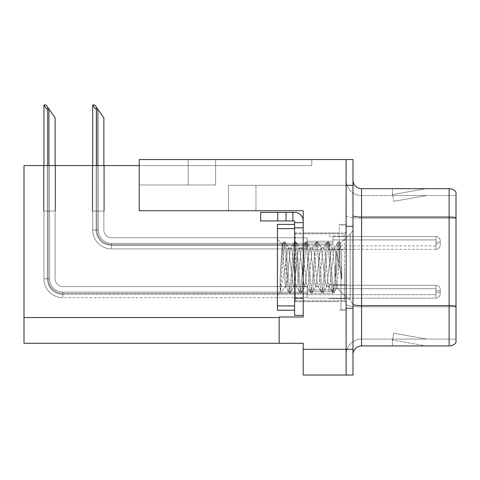 <?xml version="1.0" encoding="UTF-8"?>
<svg xmlns="http://www.w3.org/2000/svg" width="480" height="480" viewBox="0 0 480 480"><rect width="100%" height="100%" fill="white"/><g stroke="black" fill="none" stroke-linecap="round" stroke-linejoin="round"><path stroke-width="0.36" stroke-dasharray="2.4 1.8" d="M255.966 210.726L139.212 210.726L303.186 210.726L303.186 317.01L303.186 210.726L303.186 317.01L279.15 317.01L303.186 317.01L279.15 317.01L279.15 343.278L279.15 317.526L279.15 343.278L303.186 343.278L303.186 349.29L346.11 349.29L346.11 159.558L188.148 159.558L346.11 159.558L188.148 159.558L346.11 159.558L346.11 185.316L346.11 159.558L139.212 159.558L139.212 210.726L303.186 210.726L139.212 210.726L255.966 210.726L139.212 210.726L255.966 210.726L255.966 185.316L255.966 210.726M228.498 185.316L346.11 185.316L346.11 159.558L346.11 185.316L346.11 159.558L346.11 185.316L228.498 185.316L346.11 185.316L228.498 185.316L228.498 210.726L228.498 185.316M188.148 184.968L188.148 159.558L188.148 184.968L215.616 184.968L188.148 184.968M346.11 242.916L346.11 249.786L346.11 242.916M328.944 242.916L328.944 249.786L328.944 242.916M346.11 291.684L346.11 284.814L346.11 291.684M328.944 291.684L328.944 284.814L328.944 291.684M346.11 267.3L346.11 224.376L346.11 267.3M339.246 267.3L339.246 224.376L339.246 267.3M303.186 267.3L303.186 232.962L303.186 267.3M303.186 227.808L303.186 315.378L303.186 227.808L294.6 227.808L303.186 227.868L303.186 222.66L303.186 227.868L303.186 222.66L294.6 222.66L294.6 227.868L294.6 220.944L292.884 220.944L294.6 220.944L294.6 227.868L303.186 227.868L303.186 222.66L294.6 222.66L303.186 222.66L303.186 220.944A8.586 8.586 0 0 0 294.6 212.358L292.884 212.358L294.6 212.358A8.586 8.586 0 0 1 303.186 220.944L303.186 222.66L303.186 220.944A8.586 8.586 0 0 0 294.6 212.358L286.014 212.358L292.884 212.358L292.884 220.944L260.604 220.944L292.884 220.944L292.884 212.358L260.604 212.358L286.014 212.358L286.014 220.944L286.014 212.358L260.604 212.358L260.604 220.944L260.604 212.358L260.604 220.944L277.77 220.944L277.77 212.358L277.77 220.944L294.6 220.944L294.6 222.66M346.11 159.558L352.98 159.558L352.98 375.042L303.186 375.042L303.186 349.29M352.98 349.29L346.11 349.29L346.11 185.316L352.98 185.316M139.212 165.57L139.212 159.558L139.212 165.57L311.772 165.57L311.772 159.558L139.212 159.558L311.772 159.558L311.772 165.57L139.212 165.57L139.212 210.726L139.212 184.968L215.616 184.968L139.212 184.968L139.212 210.726L139.212 184.968L215.616 184.968L139.212 184.968L139.212 210.726L139.212 165.57L24 165.57L24 343.278L279.15 343.278M43.512 165.57L55.53 165.57L43.512 165.57L55.53 165.57L43.512 165.57L55.53 165.57L43.512 165.57L55.53 165.57L43.512 165.57L55.53 165.57L43.512 165.57L55.53 165.57L43.512 165.57L55.53 165.57L43.512 165.57L55.53 165.57L43.512 165.57L43.512 211.068L55.53 211.068L55.53 165.57L55.53 211.068L43.512 211.068L43.512 165.57L43.512 211.068L55.53 211.068L55.53 165.57L55.53 211.068L43.512 211.068L43.512 165.57L43.512 211.068L55.53 211.068L55.53 165.57L55.53 211.068L43.512 211.068L43.512 165.57L43.512 211.068L55.53 211.068L55.53 165.57L55.53 211.068L43.512 211.068L43.512 165.57L43.512 211.068L55.53 211.068L55.53 165.57L55.53 211.068L43.512 211.068L43.512 165.57L43.512 211.068L55.53 211.068L55.53 165.57L55.53 211.068L43.512 211.068L43.512 165.57L43.512 211.068L55.53 211.068L55.53 165.57L55.53 211.068L43.512 211.068L43.512 165.57L43.512 211.068L55.53 211.068L55.53 165.57L55.53 211.068L43.512 211.068L43.512 165.57M92.274 165.57L104.292 165.57L92.274 165.57L104.292 165.57L92.274 165.57L104.292 165.57L92.274 165.57L104.292 165.57L92.274 165.57L104.292 165.57L92.274 165.57L104.292 165.57L92.274 165.57L104.292 165.57L92.274 165.57L92.274 211.068L104.292 211.068L104.292 165.57L104.292 211.068L92.274 211.068L92.274 165.57L92.274 211.068L104.292 211.068L104.292 165.57L104.292 211.068L92.274 211.068L92.274 165.57L92.274 211.068L104.292 211.068L104.292 165.57L104.292 211.068L92.274 211.068L92.274 165.57L92.274 211.068L104.292 211.068L104.292 165.57L104.292 211.068L92.274 211.068L92.274 165.57L92.274 211.068L104.292 211.068L104.292 165.57L104.292 211.068L92.274 211.068L92.274 165.57L92.274 211.068L104.292 211.068L104.292 165.57L104.292 211.068L92.274 211.068L92.274 165.57L92.274 211.068L104.292 211.068L104.292 165.57L104.292 211.068L92.274 211.068L92.274 165.57M352.98 267.3L352.98 226.092L352.98 267.3M340.962 267.3L340.962 309.366L340.962 267.3M346.11 311.598L346.11 215.55L346.11 311.598M352.98 215.55L352.98 354.522L352.98 215.55A8.586 1.488 0 0 0 361.566 217.038L449.13 217.038L449.13 345.942A8.586 8.586 0 0 0 456 342.504L456 311.598L456 339.072L361.566 339.072L361.566 188.664L449.13 188.664L449.13 217.038A8.586 1.488 180 0 1 456 217.632L456 192.096M456 311.598L456 195.528L361.566 195.528A15.456 15.456 0 0 1 346.11 180.078L346.11 215.55L346.11 180.078A15.456 15.456 0 0 0 361.566 195.528L361.566 339.072L456 339.072L456 218.232L456 311.598M425.532 345.834A6.87 6.87 0 0 0 426.726 345.942L392.382 345.942L426.726 345.942A6.87 6.87 0 0 1 425.532 345.834A6.87 6.87 0 0 0 426.726 345.942A6.87 6.87 0 0 1 425.532 345.834A6.87 6.87 0 0 0 426.726 345.942A6.87 6.87 0 0 1 425.532 345.834A6.87 6.87 0 0 0 426.726 345.942A6.87 6.87 0 0 1 425.532 345.834A6.87 6.87 0 0 0 426.726 345.942A6.87 6.87 0 0 1 425.532 345.834L392.556 340.02L425.532 345.834M392.382 339.072L392.382 345.942L392.382 339.072L392.724 339.072L392.556 340.02L392.724 339.072L392.382 339.072L392.382 345.942L392.382 339.072L392.724 339.072L392.556 340.02L392.724 339.072L392.382 339.072L392.382 345.942L392.382 339.072L392.724 339.072L392.556 340.02L392.724 339.072L392.382 339.072L392.382 345.942L392.382 339.072L392.724 339.072L392.556 340.02L392.724 339.072L392.382 339.072L392.382 345.942L392.382 339.072L392.724 339.072L392.556 340.02L392.724 339.072L392.382 339.072M449.13 345.942L361.566 345.942L361.566 306.828A15.456 2.682 0 0 1 346.11 304.146A15.456 2.682 0 0 0 361.566 306.828L361.566 195.528A15.456 15.456 0 0 1 346.11 180.078M426.726 188.664L392.382 188.664L426.726 188.664A6.87 6.87 0 0 0 425.532 188.766A6.87 6.87 0 0 1 426.726 188.664A6.87 6.87 0 0 0 425.532 188.766A6.87 6.87 0 0 1 426.726 188.664A6.87 6.87 0 0 0 425.532 188.766A6.87 6.87 0 0 1 426.726 188.664A6.87 6.87 0 0 0 425.532 188.766A6.87 6.87 0 0 1 426.726 188.664A6.87 6.87 0 0 0 425.532 188.766A6.87 6.87 0 0 1 426.726 188.664M352.98 354.522A8.586 8.586 0 0 1 361.566 345.942M426.726 339.072L392.724 339.072L426.726 339.072L392.724 339.072L426.726 339.072L392.724 339.072L426.726 339.072L392.724 339.072L426.726 339.072L392.724 339.072L426.726 339.072L393.75 333.258L392.724 339.072L393.75 333.258L392.724 339.072L393.75 333.258L392.724 339.072L393.75 333.258L392.724 339.072L393.75 333.258L392.724 339.072L393.75 333.258L426.726 339.072M456 218.232L361.566 218.232L456 218.232L456 195.528L361.566 195.528M392.724 195.528L392.382 195.528L392.724 195.528L392.382 195.528L392.724 195.528L392.382 195.528L392.724 195.528L392.382 195.528L392.724 195.528L392.382 195.528L392.724 195.528L392.556 194.58L425.532 188.766L392.556 194.58L392.724 195.528L392.556 194.58L425.532 188.766L392.556 194.58L392.724 195.528L392.556 194.58L425.532 188.766L392.556 194.58L392.724 195.528L392.556 194.58L425.532 188.766L392.556 194.58L392.724 195.528L392.556 194.58L425.532 188.766L392.556 194.58L392.724 195.528L426.726 195.528L392.724 195.528L426.726 195.528L392.724 195.528L426.726 195.528L392.724 195.528L426.726 195.528L392.724 195.528L426.726 195.528L392.724 195.528L393.75 201.342L392.724 195.528M346.11 354.522A15.456 15.456 0 0 1 361.566 339.072A15.456 15.456 0 0 0 346.11 354.522A15.456 15.456 0 0 1 361.566 339.072M392.382 188.664L392.382 195.528L392.382 188.664M426.726 195.528L393.75 201.342L426.726 195.528M103.866 165.57L103.866 230.04A7.728 7.728 0 0 0 111.594 237.768A7.728 7.728 0 0 1 103.866 230.04A7.728 7.728 0 0 0 111.594 237.768A7.728 7.728 0 0 1 103.866 230.04A7.728 7.728 0 0 0 111.594 237.768A7.728 7.728 0 0 1 103.866 230.04A7.728 7.728 0 0 0 111.594 237.768A7.728 7.728 0 0 1 103.866 230.04A7.728 7.728 0 0 0 111.594 237.768A7.728 7.728 0 0 1 103.866 230.04A7.728 7.728 0 0 0 111.594 237.768A7.728 7.728 0 0 1 103.866 230.04A7.728 7.728 0 0 0 111.594 237.768A7.728 7.728 0 0 1 103.866 230.04A7.728 7.728 0 0 0 111.594 237.768A7.728 7.728 0 0 1 103.866 230.04A7.728 7.728 0 0 0 111.594 237.768A7.728 7.728 0 0 1 103.866 230.04A7.728 7.728 0 0 0 111.594 237.768A7.728 7.728 0 0 1 103.866 230.04A7.728 7.728 0 0 0 111.594 237.768A7.728 7.728 0 0 1 103.866 230.04A7.728 7.728 0 0 0 111.594 237.768A7.728 7.728 0 0 1 103.866 230.04A7.728 7.728 0 0 0 111.594 237.768A7.728 7.728 0 0 1 103.866 230.04A7.728 7.728 0 0 0 111.594 237.768L307.158 237.768L111.594 237.768L307.158 237.768L111.594 237.768L307.158 237.768L111.594 237.768L307.158 237.768L111.594 237.768L307.158 237.768L111.594 237.768L307.158 237.768L111.594 237.768L307.158 237.768L111.594 237.768L307.158 237.768L111.594 237.768L307.158 237.768L111.594 237.768L307.158 237.768L111.594 237.768L307.158 237.768L111.594 237.768L307.158 237.768L111.594 237.768L307.158 237.768L111.594 237.768L307.158 237.768L307.158 249.36L307.158 237.768L307.158 249.36L307.158 237.768L307.158 249.36L307.158 237.768L307.158 249.36L307.158 237.768L307.158 249.36L307.158 237.768L307.158 249.36L307.158 237.768L307.158 249.36L307.158 237.768L111.594 237.768A7.728 7.728 0 0 1 103.866 230.04L103.866 117.834L96.138 106.8L103.866 117.834L97.854 109.248L96.996 109.248C95.226 109.11 93.93 107.682 93.108 104.958L92.706 104.958L93.108 104.958C93.93 107.682 95.226 109.11 96.996 109.248C95.226 109.11 93.93 107.682 93.108 104.958L92.706 104.958L93.108 104.958C93.93 107.682 95.226 109.11 96.996 109.248C95.226 109.11 93.93 107.682 93.108 104.958L92.706 104.958L93.108 104.958C93.93 107.682 95.226 109.11 96.996 109.248C95.226 109.11 93.93 107.682 93.108 104.958L92.706 104.958L93.108 104.958C93.93 107.682 95.226 109.11 96.996 109.248C95.226 109.11 93.93 107.682 93.108 104.958L92.706 104.958L93.108 104.958C93.93 107.682 95.226 109.11 96.996 109.248C95.226 109.11 93.93 107.682 93.108 104.958L92.706 104.958L93.108 104.958C93.93 107.682 95.226 109.11 96.996 109.248C95.226 109.11 93.93 107.682 93.108 104.958L92.706 104.958L92.706 230.04L92.706 165.57M307.158 245.496L111.594 245.496L307.158 245.496L111.594 245.496L307.158 245.496L111.594 245.496L307.158 245.496L111.594 245.496L104.358 243.696C101.97 243.078 95.634 236.58 96.138 230.04L98.286 230.04A13.308 13.308 0 0 0 111.594 243.348A13.308 13.308 0 0 1 98.286 230.04L96.138 230.04L98.286 230.04A13.308 13.308 0 0 0 111.594 243.348A13.308 13.308 0 0 1 98.286 230.04L96.138 230.04L98.286 230.04A13.308 13.308 0 0 0 111.594 243.348A13.308 13.308 0 0 1 98.286 230.04L96.138 230.04L98.286 230.04A13.308 13.308 0 0 0 111.594 243.348A13.308 13.308 0 0 1 98.286 230.04L96.138 230.04L98.286 230.04A13.308 13.308 0 0 0 111.594 243.348A13.308 13.308 0 0 1 98.286 230.04L96.138 230.04L98.286 230.04A13.308 13.308 0 0 0 111.594 243.348L307.158 243.348L111.594 243.348L111.594 245.496L111.594 243.348L307.158 243.348L111.594 243.348L111.594 245.496L111.594 243.348L307.158 243.348L111.594 243.348L111.594 245.496L111.594 243.348L307.158 243.348L111.594 243.348L111.594 245.496L111.594 243.348L307.158 243.348L111.594 243.348L111.594 245.496L111.594 243.348L307.158 243.348L111.594 243.348L111.594 245.496L111.594 243.348L307.158 243.348L111.594 243.348L111.594 245.496L111.594 243.348A13.308 13.308 0 0 1 98.286 230.04L96.138 230.04L98.286 230.04L96.138 230.04L96.138 106.8L103.866 117.834L94.848 104.958L93.108 104.958L94.848 104.958L93.108 104.958L94.848 104.958L97.854 109.248L96.996 109.248L97.854 109.248L103.866 117.834L94.848 104.958L93.108 104.958L94.848 104.958L97.854 109.248L96.996 109.248L97.854 109.248L103.866 117.834L94.848 104.958L93.108 104.958L94.848 104.958L97.854 109.248L96.996 109.248L97.854 109.248L103.866 117.834L94.848 104.958L93.108 104.958L94.848 104.958L97.854 109.248L96.996 109.248L97.854 109.248L103.866 117.834L94.848 104.958L93.108 104.958L94.848 104.958L97.854 109.248L96.996 109.248L97.854 109.248L103.866 117.834L96.138 106.8L96.138 230.04L96.138 106.8M440.226 242.916L440.226 240.774A4.29 4.29 0 0 0 435.936 236.484A4.29 4.29 0 0 1 440.226 240.774L440.226 245.064L440.226 240.774A4.29 4.29 0 0 0 435.936 236.484A4.29 4.29 0 0 1 440.226 240.774L440.226 245.064L440.226 240.774A4.29 4.29 0 0 0 435.936 236.484A4.29 4.29 0 0 1 440.226 240.774L440.226 245.064L440.226 240.774A4.29 4.29 0 0 0 435.936 236.484A4.29 4.29 0 0 1 440.226 240.774L440.226 245.064L440.226 240.774A4.29 4.29 0 0 0 435.936 236.484A4.29 4.29 0 0 1 440.226 240.774L440.226 245.064L440.226 240.774A4.29 4.29 0 0 0 435.936 236.484A4.29 4.29 0 0 1 440.226 240.774L440.226 242.916M435.936 242.064L440.226 242.064L440.226 240.774L440.226 242.064L435.936 242.064L435.936 243.78L435.936 239.916L435.936 245.922L435.936 239.916L435.936 242.064L440.226 242.064L435.936 242.064L435.936 243.78L435.936 239.916L435.936 245.922L435.936 239.916L435.936 242.064L440.226 242.064L435.936 242.064L435.936 243.78L435.936 239.916L435.936 245.922L435.936 239.916L435.936 242.064L440.226 242.064L435.936 242.064L435.936 243.78L435.936 239.916L435.936 245.922L435.936 239.916L435.936 242.064L440.226 242.064L435.936 242.064L435.936 243.78L435.936 239.916L435.936 245.922L435.936 239.916L435.936 242.064L440.226 242.064L435.936 242.064L435.936 243.78L435.936 239.916L435.936 245.922L435.936 239.916L435.936 242.064L440.226 242.064L435.936 242.064L435.936 243.78L435.936 239.916L435.936 245.922L435.936 242.064M332.916 244.638L332.916 236.484L435.936 236.484A4.29 4.29 0 0 1 440.226 240.774A4.29 4.29 0 0 0 435.936 236.484L435.936 249.36L435.936 236.484L435.936 249.36L435.936 236.484L435.936 249.36L435.936 236.484L435.936 249.36L435.936 236.484L435.936 249.36L435.936 236.484L435.936 249.36L435.936 236.484L435.936 249.36L435.936 236.484L332.916 236.484L332.916 242.916L332.916 239.916L435.936 239.916L332.916 239.916L332.916 244.638L332.916 236.484L332.916 239.916L332.916 236.484L435.936 236.484L332.916 236.484L332.916 242.916L332.916 239.916L435.936 239.916L332.916 239.916L332.916 244.638L332.916 236.484L332.916 239.916L332.916 236.484L435.936 236.484L332.916 236.484L332.916 242.916L332.916 239.916L435.936 239.916L332.916 239.916L332.916 244.638L332.916 236.484L332.916 239.916L332.916 236.484L435.936 236.484L332.916 236.484L332.916 242.916L332.916 239.916L435.936 239.916L332.916 239.916L332.916 244.638L332.916 236.484L332.916 239.916L332.916 236.484L435.936 236.484L332.916 236.484L332.916 242.916L332.916 239.916L435.936 239.916L332.916 239.916L332.916 244.638L332.916 236.484L332.916 239.916L332.916 236.484L435.936 236.484L332.916 236.484L332.916 242.916L332.916 239.916L435.936 239.916L332.916 239.916L332.916 244.638L332.916 236.484L332.916 239.916L332.916 236.484L435.936 236.484L332.916 236.484L332.916 242.916L332.916 239.916L435.936 239.916L332.916 239.916L332.916 244.638L307.158 244.638L332.916 244.638M307.158 241.2L332.916 241.2L307.158 241.2M97.854 109.248L96.996 109.248L97.854 109.248L94.848 104.958L103.866 117.834L103.866 230.04L103.866 117.834L103.866 230.04L103.866 117.834L103.866 230.04L103.866 117.834L103.866 230.04L103.866 117.834L103.866 230.04L103.866 117.834L103.866 230.04L103.866 117.834L103.866 230.04L103.866 117.834L103.866 230.04L103.866 117.834L103.866 230.04L103.866 117.834L103.866 230.04L103.866 117.834L103.866 230.04L103.866 117.834L103.866 230.04L103.866 117.834L94.848 104.958L93.108 104.958M96.996 109.248L96.996 230.04A14.592 14.592 0 0 0 111.594 244.638A14.592 14.592 0 0 1 96.996 230.04L92.706 230.04L96.996 230.04A14.592 14.592 0 0 0 111.594 244.638A14.592 14.592 0 0 1 96.996 230.04L92.706 230.04A18.888 18.888 0 0 0 111.594 248.928A18.888 18.888 0 0 1 92.706 230.04L96.996 230.04A14.592 14.592 0 0 0 111.594 244.638A14.592 14.592 0 0 1 96.996 230.04L92.706 230.04L96.996 230.04A14.592 14.592 0 0 0 111.594 244.638A14.592 14.592 0 0 1 96.996 230.04L92.706 230.04A18.888 18.888 0 0 0 111.594 248.928A18.888 18.888 0 0 1 92.706 230.04L96.996 230.04A14.592 14.592 0 0 0 111.594 244.638A14.592 14.592 0 0 1 96.996 230.04L92.706 230.04L96.996 230.04A14.592 14.592 0 0 0 111.594 244.638A14.592 14.592 0 0 1 96.996 230.04L92.706 230.04A18.888 18.888 0 0 0 111.594 248.928A18.888 18.888 0 0 1 92.706 230.04L96.996 230.04A14.592 14.592 0 0 0 111.594 244.638L307.158 244.638L111.594 244.638A14.592 14.592 0 0 1 96.996 230.04L92.706 230.04A18.888 18.888 0 0 0 111.594 248.928A18.888 18.888 0 0 1 92.706 230.04A18.888 18.888 0 0 0 111.594 248.928A18.888 18.888 0 0 1 92.706 230.04A18.888 18.888 0 0 0 111.594 248.928A18.888 18.888 0 0 1 92.706 230.04A18.888 18.888 0 0 0 111.594 248.928A18.888 18.888 0 0 1 92.706 230.04A18.888 18.888 0 0 0 111.594 248.928A18.888 18.888 0 0 1 92.706 230.04A18.888 18.888 0 0 0 111.594 248.928A18.888 18.888 0 0 1 92.706 230.04A18.888 18.888 0 0 0 111.594 248.928L111.594 244.638L307.158 244.638L111.594 244.638L111.594 248.928L111.594 244.638L307.158 244.638L111.594 244.638L111.594 248.928L111.594 244.638L307.158 244.638L111.594 244.638L111.594 248.928L111.594 244.638L307.158 244.638L111.594 244.638L111.594 248.928L111.594 244.638L307.158 244.638L111.594 244.638L111.594 248.928L111.594 244.638L307.158 244.638L111.594 244.638L111.594 248.928L111.594 244.638L111.594 248.928L307.158 248.928L111.594 248.928A18.888 18.888 0 0 1 92.706 230.04L92.706 104.958L92.706 230.04L92.706 104.958L92.706 230.04L92.706 104.958L92.706 230.04L92.706 104.958L92.706 230.04L92.706 104.958L92.706 230.04L92.706 104.958L92.706 230.04L96.996 230.04L96.996 165.57M55.104 165.57L55.104 278.802A7.728 7.728 0 0 0 62.826 286.53A7.728 7.728 0 0 1 55.104 278.802A7.728 7.728 0 0 0 62.826 286.53A7.728 7.728 0 0 1 55.104 278.802A7.728 7.728 0 0 0 62.826 286.53A7.728 7.728 0 0 1 55.104 278.802A7.728 7.728 0 0 0 62.826 286.53A7.728 7.728 0 0 1 55.104 278.802A7.728 7.728 0 0 0 62.826 286.53A7.728 7.728 0 0 1 55.104 278.802A7.728 7.728 0 0 0 62.826 286.53A7.728 7.728 0 0 1 55.104 278.802A7.728 7.728 0 0 0 62.826 286.53A7.728 7.728 0 0 1 55.104 278.802A7.728 7.728 0 0 0 62.826 286.53A7.728 7.728 0 0 1 55.104 278.802A7.728 7.728 0 0 0 62.826 286.53A7.728 7.728 0 0 1 55.104 278.802A7.728 7.728 0 0 0 62.826 286.53A7.728 7.728 0 0 1 55.104 278.802A7.728 7.728 0 0 0 62.826 286.53A7.728 7.728 0 0 1 55.104 278.802A7.728 7.728 0 0 0 62.826 286.53A7.728 7.728 0 0 1 55.104 278.802A7.728 7.728 0 0 0 62.826 286.53A7.728 7.728 0 0 1 55.104 278.802A7.728 7.728 0 0 0 62.826 286.53A7.728 7.728 0 0 1 55.104 278.802A7.728 7.728 0 0 0 62.826 286.53A7.728 7.728 0 0 1 55.104 278.802A7.728 7.728 0 0 0 62.826 286.53L307.158 286.53L62.826 286.53L307.158 286.53L62.826 286.53L307.158 286.53L62.826 286.53L307.158 286.53L62.826 286.53L307.158 286.53L62.826 286.53L307.158 286.53L62.826 286.53L307.158 286.53L62.826 286.53L307.158 286.53L62.826 286.53L307.158 286.53L62.826 286.53L307.158 286.53L62.826 286.53L307.158 286.53L62.826 286.53L307.158 286.53L62.826 286.53L307.158 286.53L62.826 286.53L307.158 286.53L62.826 286.53L307.158 286.53L62.826 286.53L307.158 286.53L307.158 298.122L307.158 286.53L307.158 298.122L307.158 286.53L307.158 298.122L307.158 286.53L307.158 298.122L307.158 286.53L307.158 298.122L307.158 286.53L307.158 298.122L307.158 286.53L307.158 298.122L307.158 286.53L307.158 298.122L307.158 286.53L62.826 286.53A7.728 7.728 0 0 1 55.104 278.802L55.104 117.834L47.376 106.8L55.104 117.834L49.092 109.248L48.234 109.248C46.464 109.11 45.162 107.682 44.346 104.958L43.944 104.958L44.346 104.958C45.162 107.682 46.464 109.11 48.234 109.248C46.464 109.11 45.162 107.682 44.346 104.958L43.944 104.958L44.346 104.958C45.162 107.682 46.464 109.11 48.234 109.248C46.464 109.11 45.162 107.682 44.346 104.958L43.944 104.958L44.346 104.958C45.162 107.682 46.464 109.11 48.234 109.248C46.464 109.11 45.162 107.682 44.346 104.958L43.944 104.958L44.346 104.958C45.162 107.682 46.464 109.11 48.234 109.248C46.464 109.11 45.162 107.682 44.346 104.958L43.944 104.958L44.346 104.958C45.162 107.682 46.464 109.11 48.234 109.248C46.464 109.11 45.162 107.682 44.346 104.958L43.944 104.958L44.346 104.958C45.162 107.682 46.464 109.11 48.234 109.248C46.464 109.11 45.162 107.682 44.346 104.958L43.944 104.958L44.346 104.958C45.162 107.682 46.464 109.11 48.234 109.248C46.464 109.11 45.162 107.682 44.346 104.958L43.944 104.958L43.944 278.802L43.944 165.57M49.092 109.248L48.234 109.248L49.092 109.248L46.086 104.958L55.104 117.834L55.104 278.802L55.104 117.834L55.104 278.802L55.104 117.834L55.104 278.802L55.104 117.834L55.104 278.802L55.104 117.834L55.104 278.802L55.104 117.834L55.104 278.802L55.104 117.834L55.104 278.802L55.104 117.834L55.104 278.802L55.104 117.834L55.104 278.802L55.104 117.834L55.104 278.802L55.104 117.834L55.104 278.802L55.104 117.834L55.104 278.802L55.104 117.834L55.104 278.802L55.104 117.834L55.104 278.802L55.104 117.834L49.524 109.866L49.524 278.802A13.308 13.308 0 0 0 62.826 292.11A13.308 13.308 0 0 1 49.524 278.802L47.376 278.802L49.524 278.802A13.308 13.308 0 0 0 62.826 292.11A13.308 13.308 0 0 1 49.524 278.802L47.376 278.802L49.524 278.802A13.308 13.308 0 0 0 62.826 292.11A13.308 13.308 0 0 1 49.524 278.802L47.376 278.802L49.524 278.802A13.308 13.308 0 0 0 62.826 292.11A13.308 13.308 0 0 1 49.524 278.802L47.376 278.802L49.524 278.802A13.308 13.308 0 0 0 62.826 292.11A13.308 13.308 0 0 1 49.524 278.802L47.376 278.802L49.524 278.802A13.308 13.308 0 0 0 62.826 292.11A13.308 13.308 0 0 1 49.524 278.802L47.376 278.802L49.524 278.802A13.308 13.308 0 0 0 62.826 292.11A13.308 13.308 0 0 1 49.524 278.802L47.376 278.802L49.524 278.802A13.308 13.308 0 0 0 62.826 292.11L307.158 292.11L62.826 292.11L62.826 294.258L62.826 292.11L307.158 292.11L62.826 292.11L62.826 294.258L62.826 292.11L307.158 292.11L62.826 292.11L62.826 294.258L62.826 292.11L307.158 292.11L62.826 292.11L62.826 294.258L62.826 292.11L307.158 292.11L62.826 292.11L62.826 294.258L62.826 292.11L307.158 292.11L62.826 292.11L62.826 294.258L62.826 292.11L307.158 292.11L62.826 292.11L62.826 294.258L62.826 292.11L307.158 292.11L62.826 292.11L62.826 294.258L62.826 292.11A13.308 13.308 0 0 1 49.524 278.802L47.376 278.802L47.376 106.8L55.104 117.834L46.086 104.958L44.346 104.958L46.086 104.958L44.346 104.958L46.086 104.958L49.092 109.248L48.234 109.248L49.092 109.248L55.104 117.834L46.086 104.958L44.346 104.958L46.086 104.958L49.092 109.248L48.234 109.248L49.092 109.248L55.104 117.834L46.086 104.958L44.346 104.958L46.086 104.958L49.092 109.248L48.234 109.248L49.092 109.248L55.104 117.834L46.086 104.958L44.346 104.958L46.086 104.958L49.092 109.248L48.234 109.248L49.092 109.248L55.104 117.834L46.086 104.958L44.346 104.958L46.086 104.958L49.092 109.248L48.234 109.248L49.092 109.248L55.104 117.834L46.086 104.958L44.346 104.958L46.086 104.958L49.092 109.248L48.234 109.248L49.092 109.248L55.104 117.834L47.376 106.8L47.376 278.802L47.376 106.8L47.376 278.802L47.376 106.8L47.376 278.802L47.376 106.8L47.376 278.802L49.524 278.802L49.524 109.866L55.104 117.834L46.086 104.958L44.346 104.958M440.226 291.684L440.226 289.536A4.29 4.29 0 0 0 435.936 285.252A4.29 4.29 0 0 1 440.226 289.536L440.226 293.826L440.226 289.536A4.29 4.29 0 0 0 435.936 285.252A4.29 4.29 0 0 1 440.226 289.536L440.226 293.826L440.226 289.536A4.29 4.29 0 0 0 435.936 285.252A4.29 4.29 0 0 1 440.226 289.536L440.226 293.826L440.226 289.536A4.29 4.29 0 0 0 435.936 285.252A4.29 4.29 0 0 1 440.226 289.536L440.226 293.826L440.226 289.536A4.29 4.29 0 0 0 435.936 285.252A4.29 4.29 0 0 1 440.226 289.536L440.226 293.826L440.226 289.536A4.29 4.29 0 0 0 435.936 285.252A4.29 4.29 0 0 1 440.226 289.536L440.226 293.826L440.226 289.536A4.29 4.29 0 0 0 435.936 285.252A4.29 4.29 0 0 1 440.226 289.536L440.226 291.684M435.936 290.826L440.226 290.826L440.226 289.536L440.226 290.826L435.936 290.826L435.936 292.542L435.936 288.678L435.936 294.684L435.936 288.678L435.936 290.826L440.226 290.826L435.936 290.826L435.936 292.542L435.936 288.678L435.936 294.684L435.936 288.678L435.936 290.826L440.226 290.826L435.936 290.826L435.936 292.542L435.936 288.678L435.936 294.684L435.936 288.678L435.936 290.826L440.226 290.826L435.936 290.826L435.936 292.542L435.936 288.678L435.936 294.684L435.936 288.678L435.936 290.826L440.226 290.826L435.936 290.826L435.936 292.542L435.936 288.678L435.936 294.684L435.936 288.678L435.936 290.826L440.226 290.826L435.936 290.826L435.936 292.542L435.936 288.678L435.936 294.684L435.936 288.678L435.936 290.826L440.226 290.826L435.936 290.826L435.936 292.542L435.936 288.678L435.936 294.684L435.936 288.678L435.936 290.826L440.226 290.826L435.936 290.826L435.936 292.542L435.936 288.678L435.936 294.684L435.936 290.826M332.916 293.4L332.916 285.252L435.936 285.252A4.29 4.29 0 0 1 440.226 289.536A4.29 4.29 0 0 0 435.936 285.252L435.936 298.122L435.936 285.252L435.936 298.122L435.936 285.252L435.936 298.122L435.936 285.252L435.936 298.122L435.936 285.252L435.936 298.122L435.936 285.252L435.936 298.122L435.936 285.252L435.936 298.122L435.936 285.252L435.936 298.122L435.936 285.252L332.916 285.252L332.916 291.684L332.916 288.678L435.936 288.678L332.916 288.678L332.916 293.4L332.916 285.252L332.916 288.678L332.916 285.252L435.936 285.252L332.916 285.252L332.916 291.684L332.916 288.678L435.936 288.678L332.916 288.678L332.916 293.4L332.916 285.252L332.916 288.678L332.916 285.252L435.936 285.252L332.916 285.252L332.916 291.684L332.916 288.678L435.936 288.678L332.916 288.678L332.916 293.4L332.916 285.252L332.916 288.678L332.916 285.252L435.936 285.252L332.916 285.252L332.916 291.684L332.916 288.678L435.936 288.678L332.916 288.678L332.916 293.4L332.916 285.252L332.916 288.678L332.916 285.252L435.936 285.252L332.916 285.252L332.916 291.684L332.916 288.678L435.936 288.678L332.916 288.678L332.916 293.4L332.916 285.252L332.916 288.678L332.916 285.252L435.936 285.252L332.916 285.252L332.916 291.684L332.916 288.678L435.936 288.678L332.916 288.678L332.916 293.4L332.916 285.252L332.916 288.678L332.916 285.252L435.936 285.252L332.916 285.252L332.916 291.684L332.916 288.678L435.936 288.678L332.916 288.678L332.916 293.4L332.916 285.252L332.916 288.678L332.916 285.252L435.936 285.252L332.916 285.252L332.916 291.684L332.916 288.678L435.936 288.678L332.916 288.678L332.916 293.4L307.158 293.4L332.916 293.4M307.158 289.968L332.916 289.968L307.158 289.968M48.234 109.248L48.234 278.802A14.592 14.592 0 0 0 62.826 293.4A14.592 14.592 0 0 1 48.234 278.802L43.944 278.802A18.888 18.888 0 0 0 62.826 297.69A18.888 18.888 0 0 1 43.944 278.802L48.234 278.802A14.592 14.592 0 0 0 62.826 293.4A14.592 14.592 0 0 1 48.234 278.802L43.944 278.802L48.234 278.802A14.592 14.592 0 0 0 62.826 293.4A14.592 14.592 0 0 1 48.234 278.802L43.944 278.802A18.888 18.888 0 0 0 62.826 297.69A18.888 18.888 0 0 1 43.944 278.802L48.234 278.802A14.592 14.592 0 0 0 62.826 293.4A14.592 14.592 0 0 1 48.234 278.802L43.944 278.802L48.234 278.802A14.592 14.592 0 0 0 62.826 293.4A14.592 14.592 0 0 1 48.234 278.802L43.944 278.802A18.888 18.888 0 0 0 62.826 297.69A18.888 18.888 0 0 1 43.944 278.802L48.234 278.802A14.592 14.592 0 0 0 62.826 293.4A14.592 14.592 0 0 1 48.234 278.802L43.944 278.802L48.234 278.802A14.592 14.592 0 0 0 62.826 293.4A14.592 14.592 0 0 1 48.234 278.802L43.944 278.802A18.888 18.888 0 0 0 62.826 297.69A18.888 18.888 0 0 1 43.944 278.802L48.234 278.802A14.592 14.592 0 0 0 62.826 293.4L307.158 293.4L62.826 293.4A14.592 14.592 0 0 1 48.234 278.802L43.944 278.802A18.888 18.888 0 0 0 62.826 297.69A18.888 18.888 0 0 1 43.944 278.802A18.888 18.888 0 0 0 62.826 297.69A18.888 18.888 0 0 1 43.944 278.802A18.888 18.888 0 0 0 62.826 297.69A18.888 18.888 0 0 1 43.944 278.802A18.888 18.888 0 0 0 62.826 297.69A18.888 18.888 0 0 1 43.944 278.802A18.888 18.888 0 0 0 62.826 297.69A18.888 18.888 0 0 1 43.944 278.802A18.888 18.888 0 0 0 62.826 297.69A18.888 18.888 0 0 1 43.944 278.802A18.888 18.888 0 0 0 62.826 297.69A18.888 18.888 0 0 1 43.944 278.802A18.888 18.888 0 0 0 62.826 297.69L62.826 293.4L307.158 293.4L62.826 293.4L62.826 297.69L62.826 293.4L307.158 293.4L62.826 293.4L62.826 297.69L62.826 293.4L307.158 293.4L62.826 293.4L62.826 297.69L62.826 293.4L307.158 293.4L62.826 293.4L62.826 297.69L62.826 293.4L307.158 293.4L62.826 293.4L62.826 297.69L62.826 293.4L307.158 293.4L62.826 293.4L62.826 297.69L62.826 293.4L307.158 293.4L62.826 293.4L62.826 297.69L62.826 293.4L62.826 297.69L307.158 297.69L62.826 297.69A18.888 18.888 0 0 1 43.944 278.802L43.944 104.958L43.944 278.802L43.944 104.958L43.944 278.802L43.944 104.958L43.944 278.802L43.944 104.958L43.944 278.802L43.944 104.958L43.944 278.802L43.944 104.958L43.944 278.802L43.944 104.958L43.944 278.802L48.234 278.802L48.234 165.57M294.6 232.962L303.186 232.962L303.186 301.638L303.186 232.962L303.186 301.638L303.186 232.962L339.246 232.962L294.6 232.962L294.6 301.638L339.246 301.638L294.6 301.638L294.6 232.962L294.6 301.638L294.6 232.962L294.6 301.638L294.6 232.962L295.458 233.82L295.458 300.78L295.458 233.82L344.394 233.82L344.394 300.78L344.394 233.82L346.11 232.104L344.394 233.82L295.458 233.82L294.6 232.962M294.6 315.378L303.186 315.378L294.6 315.378L294.6 224.376L294.6 310.224L294.6 224.376L277.428 224.376L277.428 310.224L294.6 310.224L277.428 310.224L277.428 224.376L294.6 224.376L277.428 224.376L277.428 228.666L294.6 228.666M294.6 298.206L294.6 227.808L294.6 298.206L303.186 298.206L294.6 298.206L303.186 298.206L303.186 315.378M292.884 212.358L292.884 220.944M303.186 220.944L303.186 222.66M286.014 212.358L286.014 220.944M341.712 259.902L341.712 279.402L339.666 267.3C338.532 260.16 337.242 254.97 335.808 251.712L335.808 278.676L337.014 287.682L339.462 250.764L340.446 243.456L341.712 259.902L340.392 245.382L339.708 242.184L338.574 245.382L334.944 289.218L334.032 292.608L333.126 289.218L329.49 245.382L328.584 241.992L327.672 245.382L324.036 289.218L323.13 292.608L322.224 289.218L318.588 245.382L317.676 241.992L316.77 245.382L313.134 289.218L312.228 292.608L311.316 289.218L307.686 245.382L306.774 241.992L305.868 245.382L302.232 289.218L301.326 292.608L300.414 289.218L296.784 245.382L295.872 241.992L294.966 245.382L291.33 289.218L290.424 292.608L289.512 289.218L285.876 245.382L284.97 241.992L284.064 245.382L280.116 291.21C281.58 285.816 283.26 277.848 285.15 267.3L286.014 263.07L286.014 286.314L277.428 295.29L277.428 239.31L277.428 295.29L277.428 239.31L277.428 295.29L286.014 286.314C285.324 287.958 284.67 281.622 284.058 267.3L282.174 244.26L280.116 278.202L280.116 291.21C281.58 285.816 283.26 277.848 285.15 267.3L286.014 263.07L286.014 286.314C285.324 287.958 284.67 281.622 284.058 267.3L282.174 244.26L280.116 278.202L280.116 291.21L280.428 289.218L284.064 245.382L284.97 241.992L288.666 248.136L288.378 247.896L287.28 251.73L286.014 263.07L287.28 251.73L288.378 247.896L291.102 247.896L290.196 250.494L288.378 267.3C287.568 277.344 286.782 283.68 286.014 286.314C286.782 283.68 287.568 277.344 288.378 267.3L290.196 250.494L290.814 248.136L294.288 242.184L293.604 245.382L289.968 289.218L289.056 292.608L288.15 289.218L284.514 245.382L283.608 241.992L282.696 245.382L280.116 278.202L282.696 245.382L283.386 242.184L282.174 244.26L283.608 241.992L284.97 241.992L283.608 241.992L284.514 245.382L288.15 289.218L288.834 292.416L285.606 286.878L288.834 292.416L290.424 292.608L289.512 289.218L285.876 245.382L285.192 242.184L288.666 248.136L291.102 247.896L294.288 242.184L293.604 245.382L289.968 289.218L289.056 292.608L290.646 292.416L294.114 286.464L293.826 286.71L292.494 281.148L288.666 248.136L292.494 281.148L293.826 286.71L296.556 286.71L295.644 284.106L292.014 250.494L291.102 247.896L292.014 250.494L295.644 284.106L296.268 286.464L299.736 292.416L299.052 289.218L295.416 245.382L294.288 242.184L295.872 241.992L294.966 245.382L291.33 289.218L290.646 292.416L294.114 286.464L296.556 286.71L299.736 292.416L299.052 289.218L295.416 245.382L294.51 241.992L296.094 242.184L299.568 248.136L299.286 247.896L298.056 252.66L294.114 286.464L298.056 252.66L299.286 247.896L302.004 247.896L301.098 250.494L297.462 284.106L296.556 286.71L297.462 284.106L301.098 250.494L301.716 248.136L305.19 242.184L304.506 245.382L300.87 289.218L299.736 292.416L301.326 292.608L300.414 289.218L296.784 245.382L296.094 242.184L299.568 248.136L302.004 247.896L305.19 242.184L304.506 245.382L300.87 289.218L299.964 292.608L301.548 292.416L305.016 286.464L304.734 286.71L303.456 281.604L299.568 248.136L303.456 281.604L304.734 286.71L307.458 286.71L306.546 284.106L302.916 250.494L302.004 247.896L302.916 250.494L306.546 284.106L307.17 286.464L310.644 292.416L309.954 289.218L306.324 245.382L305.19 242.184L306.774 241.992L305.868 245.382L302.232 289.218L301.548 292.416L305.016 286.464L307.458 286.71L310.644 292.416L309.954 289.218L306.324 245.382L305.412 241.992L306.996 242.184L310.47 248.136L310.182 247.89L308.862 253.392L305.016 286.464L308.862 253.392L310.182 247.89L312.906 247.896L312 250.494L308.364 284.106L307.458 286.71L308.364 284.106L312 250.494L312.624 248.136L316.092 242.184L315.408 245.382L311.772 289.218L310.644 292.416L312.228 292.608L311.316 289.218L307.686 245.382L306.996 242.184L310.47 248.136L312.906 247.896L316.092 242.184L315.408 245.382L311.772 289.218L310.866 292.608L312.45 292.416L315.924 286.464L315.636 286.71L314.34 281.412L310.47 248.136L314.34 281.412L315.636 286.71L318.36 286.71L317.454 284.106L313.818 250.494L312.906 247.896L313.818 250.494L317.454 284.106L318.072 286.464L321.546 292.416L320.856 289.218L317.226 245.382L316.092 242.184L317.676 241.992L316.77 245.382L313.134 289.218L312.45 292.416L315.924 286.464L318.36 286.71L321.546 292.416L320.856 289.218L317.226 245.382L316.314 241.992L317.904 242.184L321.372 248.136L321.084 247.896L319.71 253.806L315.924 286.464L319.71 253.806L321.084 247.896L323.814 247.896L322.902 250.494L319.266 284.106L318.36 286.71L319.266 284.106L322.902 250.494L323.526 248.136L326.994 242.184L326.31 245.382L322.674 289.218L321.546 292.416L323.13 292.608L322.224 289.218L318.588 245.382L317.904 242.184L321.372 248.136L323.814 247.896L326.994 242.184L326.31 245.382L322.674 289.218L321.768 292.608L323.352 292.416L326.826 286.464L326.538 286.71L325.206 281.142L321.372 248.136L325.206 281.142L326.538 286.71L329.262 286.71L328.356 284.106L324.72 250.494L323.814 247.896L324.72 250.494L328.356 284.106L328.974 286.464L332.448 292.416L331.764 289.218L328.128 245.382L326.994 242.184L328.584 241.992L327.672 245.382L324.036 289.218L323.352 292.416L326.826 286.464L329.262 286.71L332.448 292.416L331.764 289.218L328.128 245.382L327.216 241.992L328.806 242.184L332.274 248.136L331.992 247.896L330.762 252.666L326.82 286.464L330.762 252.666L331.992 247.896L334.716 247.896L333.804 250.494L330.174 284.106L329.262 286.71L330.174 284.106L333.804 250.494L334.428 248.136L337.902 242.184L337.212 245.382L333.576 289.218L332.448 292.416L334.032 292.608L333.126 289.218L329.49 245.382L328.806 242.184L332.274 248.136L334.716 247.896L337.902 242.184L337.212 245.382L333.576 289.218L332.67 292.608L334.032 292.608L337.014 287.682L340.302 243.402L341.712 259.902L341.712 279.402L339.03 245.382L337.902 242.184L339.486 241.992L338.574 245.382L334.944 289.218L334.254 292.416L337.014 287.682L346.11 297.012L350.19 300.192L350.19 234.408L350.19 300.192L350.19 234.408L350.19 300.192L352.98 304.218L350.19 300.192L346.11 297.012L336.84 287.742L332.274 248.136L335.808 278.676L335.808 251.712L334.716 247.896L335.808 251.712C337.242 254.97 338.532 260.16 339.666 267.3L341.712 279.402L339.03 245.382L338.124 241.992L339.486 241.992L340.446 243.456L339.708 242.184L340.392 245.382L341.712 259.902M294.6 310.224L277.428 310.224L277.428 228.666M294.6 267.3L294.6 301.638L294.6 267.3M332.916 236.484L332.916 239.916L332.916 236.484M103.866 230.04L103.866 117.834L98.286 109.866L103.866 117.834L103.866 230.04M332.916 285.252L332.916 288.678L332.916 285.252M55.104 278.802L55.104 117.834L55.104 278.802M215.616 184.968L215.616 159.558L215.616 184.968M24 317.526L279.15 317.526M456 306.234A8.586 1.488 180 0 0 449.13 305.634L361.566 305.634A8.586 1.488 0 0 1 352.98 304.146M456 306.828L361.566 306.828L456 306.828M346.11 215.55A15.456 2.682 0 0 0 361.566 218.232A15.456 2.682 0 0 1 346.11 215.55M98.286 230.04L98.286 109.866L98.286 230.04A13.308 13.308 0 0 0 111.594 243.348A13.308 13.308 0 0 1 98.286 230.04M307.158 242.916L332.916 242.916L307.158 242.916M307.158 291.684L332.916 291.684L307.158 291.684M49.524 278.802L49.524 109.866L49.524 278.802M277.77 212.358L277.77 220.944M277.428 305.934L294.6 305.934M295.458 267.3L295.458 300.78L295.458 267.3M344.394 267.3L344.394 300.78L344.394 267.3M111.594 248.928A18.888 18.888 0 0 1 92.706 230.04M328.944 236.052L346.11 236.052M328.944 284.814L346.11 284.814L328.944 284.814M339.246 224.376L346.11 224.376L339.246 224.376M339.246 310.224L346.11 310.224L339.246 310.224M328.944 298.548L346.11 298.548L328.944 298.548M328.944 249.786L346.11 249.786M346.11 226.092L352.98 226.092L346.11 226.092M340.962 309.366L346.11 309.366L340.962 309.366M346.11 232.962L340.962 232.962L346.11 232.962M346.11 301.638L340.962 301.638L346.11 301.638M340.962 225.234L346.11 225.234L340.962 225.234M346.11 308.508L352.98 308.508L346.11 308.508M307.158 249.36L435.936 249.36C438.516 249.126 439.95 247.698 440.226 245.064C439.95 247.698 438.516 249.126 435.936 249.36C438.516 249.126 439.95 247.698 440.226 245.064C439.95 247.698 438.516 249.126 435.936 249.36C438.516 249.126 439.95 247.698 440.226 245.064C439.95 247.698 438.516 249.126 435.936 249.36C438.516 249.126 439.95 247.698 440.226 245.064M435.936 243.78L440.226 243.78M307.158 245.922L435.936 245.922M435.936 298.122C438.516 297.888 439.95 296.46 440.226 293.826C439.95 296.46 438.516 297.888 435.936 298.122C438.516 297.888 439.95 296.46 440.226 293.826C439.95 296.46 438.516 297.888 435.936 298.122C438.516 297.888 439.95 296.46 440.226 293.826C439.95 296.46 438.516 297.888 435.936 298.122C438.516 297.888 439.95 296.46 440.226 293.826C439.95 296.46 438.516 297.888 435.936 298.122L307.158 298.122L435.936 298.122M435.936 292.542L440.226 292.542L435.936 292.542M307.158 294.684L435.936 294.684L307.158 294.684M62.826 294.258C57.192 294.876 47.796 289.59 47.376 278.802C47.796 289.59 57.192 294.876 62.826 294.258C57.192 294.876 47.796 289.59 47.376 278.802C47.796 289.59 57.192 294.876 62.826 294.258C57.192 294.876 47.796 289.59 47.376 278.802C47.796 289.59 57.192 294.876 62.826 294.258C57.192 294.876 47.796 289.59 47.376 278.802C47.796 289.59 57.192 294.876 62.826 294.258L307.158 294.258L62.826 294.258M294.6 227.868L303.186 227.868L294.6 227.868M111.594 245.496L104.358 243.696C101.97 243.078 95.634 236.58 96.138 230.04C95.634 236.58 101.97 243.078 104.358 243.696L111.594 245.496L104.358 243.696C101.97 243.078 95.634 236.58 96.138 230.04C95.634 236.58 101.97 243.078 104.358 243.696L111.594 245.496L104.358 243.696C101.97 243.078 95.634 236.58 96.138 230.04C95.634 236.58 101.97 243.078 104.358 243.696L111.594 245.496M350.19 234.408L346.11 237.594L340.302 243.402L346.11 237.594L350.19 234.408L352.98 230.382L350.19 234.408M282.33 244.206L277.428 239.31L282.33 244.206M352.98 308.082L346.11 308.082L352.98 308.082M295.458 300.78L344.394 300.78L346.11 302.502L344.394 300.78L295.458 300.78L294.6 301.638L295.458 300.78M352.98 226.524L346.11 226.524L352.98 226.524"/><path stroke-width="0.72" d="M139.212 165.57L24 165.57L24 343.278L303.186 343.278L303.186 375.042L352.98 375.042L352.98 159.558L139.212 159.558L139.212 210.726L303.186 210.726L303.186 227.808L294.6 227.808L294.6 220.944L286.014 220.944L286.014 212.358L294.6 212.358A8.586 8.586 0 0 1 303.186 220.944M303.186 227.808L303.186 298.206L294.6 298.206L294.6 315.378L303.186 315.378L303.186 298.206L303.186 317.01L279.15 317.01L279.15 343.278M352.98 185.316L346.11 185.316L346.11 375.042L346.11 159.558M352.98 354.522A8.586 8.586 0 0 1 361.566 345.942L449.13 345.942L449.13 188.664A8.586 8.586 0 0 1 456 192.096L456 342.504A8.586 8.586 0 0 1 449.13 345.942M456 192.096A8.586 8.586 0 0 0 449.13 188.664A8.586 8.586 0 0 1 456 192.096A8.586 8.586 0 0 0 449.13 188.664L361.566 188.664A8.586 8.586 0 0 1 352.98 180.078A8.586 8.586 0 0 0 361.566 188.664L361.566 345.942M456 218.232L456 217.632A8.586 1.488 180 0 0 449.13 217.038L361.566 217.038A8.586 1.488 -0 0 1 352.98 215.55M93.108 104.958L94.848 104.958L97.854 109.248L96.996 109.248C95.226 109.11 93.93 107.682 93.108 104.958L92.706 104.958L92.706 165.57M103.866 165.57L103.866 117.834L97.854 109.248M44.346 104.958L46.086 104.958L49.092 109.248L48.234 109.248C46.464 109.11 45.162 107.682 44.346 104.958L43.944 104.958L43.944 165.57M55.104 165.57L55.104 117.834L49.092 109.248M277.77 220.944L277.77 212.358L260.604 212.358L260.604 220.944L286.014 220.944M277.77 212.358L286.014 212.358M294.6 315.378L303.186 315.378M292.884 220.944L292.884 212.358M303.186 222.66L294.6 222.66M294.6 298.206L294.6 224.376L277.428 224.376L277.428 310.224L294.6 310.224M303.186 349.29L352.98 349.29M24 317.526L279.15 317.526M456 306.234A8.586 1.488 180 0 0 449.13 305.634L361.566 305.634A8.586 1.488 0 0 1 352.98 304.146M361.566 188.664A8.586 8.586 0 0 1 352.98 180.078M96.996 165.57L96.996 109.248M48.234 165.57L48.234 109.248M277.428 305.934L294.6 305.934M277.428 228.666L294.6 228.666"/></g></svg>
